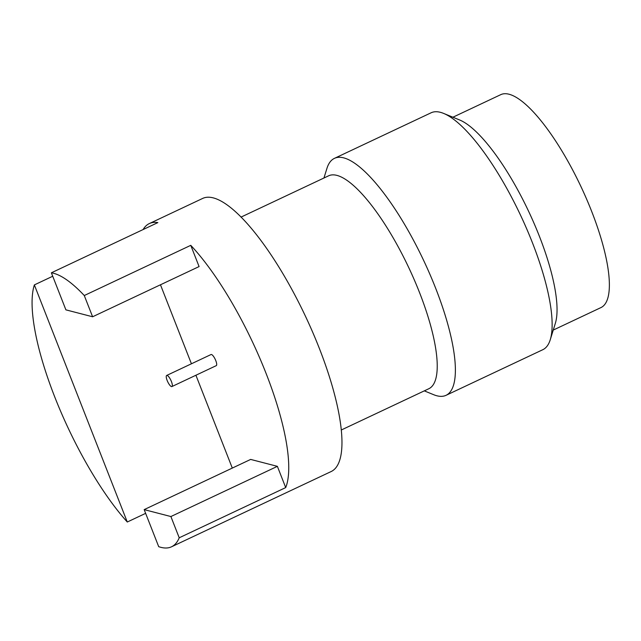 <?xml version="1.0" encoding="UTF-8"?>
<svg xmlns="http://www.w3.org/2000/svg" width="641" height="641" viewBox="0 0 641 641"><rect width="100%" height="100%" fill="white"/><g stroke="black" fill="none" stroke-linecap="round" stroke-linejoin="round"><path stroke-width="0.96" d="M167.149 380.45A6.138 1.747 -115.2 0 0 171.908 386.563A6.138 1.747 -115.2 0 0 171.427 381.563A6.138 1.747 -115.2 0 0 166.668 375.458A6.138 1.747 -115.2 0 0 167.149 380.45M171.908 386.563L216.273 365.642A6.138 1.747 -115.2 0 0 215.793 360.643A6.138 1.747 -115.2 0 0 211.041 354.537L166.668 375.458M127.279 522.014L34.358 284.908A150.915 42.859 -115.2 0 0 54.637 396.675A150.915 42.859 -115.2 0 0 127.279 522.014L145.643 513.353M143.103 229.558A150.915 42.859 64.8 0 1 149.305 223.589L202.54 198.486A150.915 42.859 64.8 0 1 319.426 348.608A150.915 42.859 64.8 0 1 331.253 471.496L171.524 546.797A150.915 42.859 -115.2 0 0 179.216 537.791L285.702 487.585L277.377 466.344L250.663 459.421L144.177 509.619L158.704 546.669A150.915 42.859 -115.2 0 0 171.524 546.797M92.608 316.774L84.275 295.533A150.915 42.859 -115.2 0 0 51.376 272.802L65.895 309.851L92.608 316.774L199.087 266.576L190.762 245.335A150.915 42.859 64.8 0 1 266.191 373.703A150.915 42.859 64.8 0 1 285.702 487.585M241 217.115L328.529 175.85A117.664 33.42 64.8 0 1 419.663 292.897A117.664 33.42 64.8 0 1 428.877 388.71L341.349 429.975M323.945 178.014L326.934 168.399A130.964 37.194 64.8 0 1 334.394 158.383A130.964 37.194 64.8 0 1 435.824 288.658A130.964 37.194 64.8 0 1 446.08 395.305A130.964 37.194 64.8 0 1 433.612 394.68L424.294 390.866M334.394 158.383L431.113 112.784A130.964 37.194 64.8 0 1 443.588 113.401A130.964 37.194 64.8 0 1 532.551 243.059A130.964 37.194 64.8 0 1 550.266 339.69A130.964 37.194 64.8 0 1 542.807 349.706L446.08 395.305M443.588 113.401L459.525 119.931A117.664 33.42 64.8 0 1 539.45 236.425A117.664 33.42 64.8 0 1 555.37 323.24L550.266 339.69M452.899 117.223L500.669 94.7A117.664 33.42 64.8 0 1 591.803 211.738A117.664 33.42 64.8 0 1 601.018 307.552L553.247 330.075M149.305 223.589A150.915 42.859 64.8 0 1 157.854 222.603L51.376 272.802M232.298 468.074L195.914 375.241M191.427 363.784L160.466 284.788M34.358 284.908L52.722 276.247M84.275 295.533L190.762 245.335M179.216 537.791L170.891 516.542L277.377 466.344M170.891 516.542L144.177 509.619"/></g></svg>
